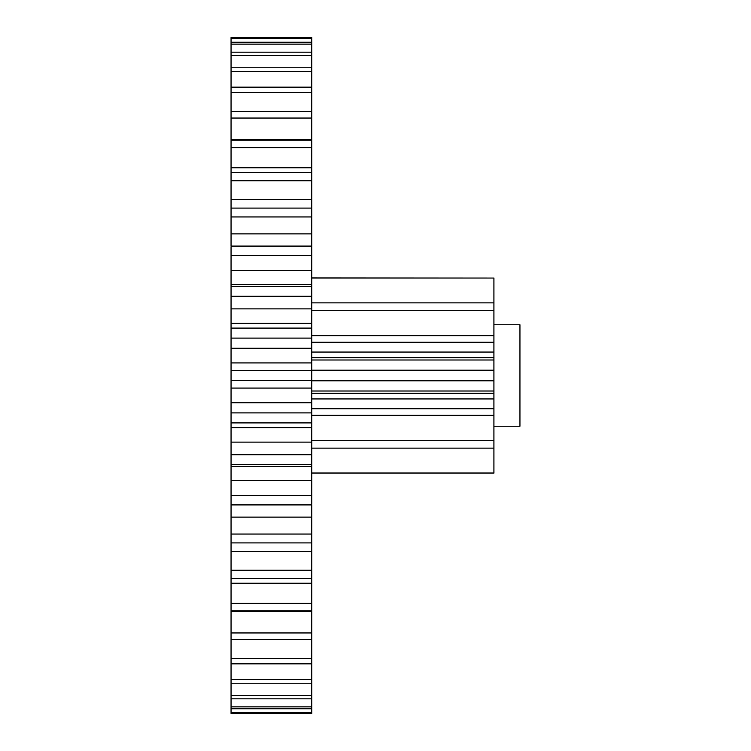 <?xml version="1.0" encoding="UTF-8"?>
<svg xmlns="http://www.w3.org/2000/svg" width="751" height="751" viewBox="0 0 751 751"><rect width="100%" height="100%" fill="white"/><g stroke="black" fill="none" stroke-linecap="round" stroke-linejoin="round"><path stroke-width="1.13" d="M231.055 308.877L231.055 296.251L311.74 296.251L311.74 308.877L231.055 308.877L231.055 338.11L311.74 338.11L311.74 348.257L231.055 348.257L231.055 380.541L311.74 380.541L311.74 388.07L231.055 388.07L231.055 422.907L311.74 422.907L311.74 427.685L231.055 427.685L231.055 464.522L311.74 464.522L311.74 503.827M231.055 286.478L311.74 286.478L311.74 270.538L231.055 270.538L231.055 296.251M231.055 270.538L231.055 255.65L311.74 255.65L311.74 270.538M231.055 247.173L231.055 255.65M231.055 233.871L231.055 246.093L311.74 246.093L311.74 233.871L231.055 233.871L231.055 216.945L311.74 216.945L311.74 233.871M231.055 208.102L311.74 208.102L311.74 199.428L231.055 199.428L231.055 216.945M231.055 199.428L231.055 180.738L311.74 180.738L311.74 199.428M231.055 172.57L311.74 172.57L311.74 167.755L231.055 167.755L231.055 180.738M231.055 167.755L231.055 147.59L311.74 147.59L311.74 167.755M231.055 140.24L311.74 140.24L311.74 139.367L231.055 139.367L231.055 147.59M231.055 139.367L231.055 118.048L311.74 118.048L311.74 139.367M231.055 37.55L311.74 37.55L231.055 37.55L231.055 118.048M231.055 712.821L231.055 713.45L311.74 713.45L311.74 712.821L231.055 712.821L231.055 708.756L311.74 708.756L311.74 712.821M231.055 517.129L311.74 517.129L311.74 504.907L231.055 504.907L231.055 708.756M231.055 503.827L231.055 504.728L311.74 504.728M231.055 464.522L231.055 504.728M231.055 427.685L231.055 422.907M231.055 388.07L231.055 380.541M231.055 348.257L231.055 338.11M231.055 323.315L311.74 323.315L311.74 308.877M231.055 362.93L311.74 362.93L311.74 348.257M231.055 370.459L311.74 370.459L311.74 380.541M311.74 362.93L311.74 370.459M231.055 92.57L311.74 92.57L311.74 118.048M231.055 71.542L311.74 71.542L311.74 92.57M231.055 55.321L311.74 55.321L311.74 71.542M231.055 44.14L311.74 44.14L311.74 55.321M231.055 38.179L311.74 38.179L311.74 44.14M231.055 698.805L311.74 698.805L311.74 708.756M231.055 683.748L311.74 683.748L311.74 698.805M231.055 663.837L311.74 663.837L311.74 683.748M231.055 639.383L311.74 639.383L311.74 663.837M231.055 611.633L311.74 611.633L311.74 610.76L231.055 610.76M231.055 583.245L311.74 583.245L311.74 578.43L231.055 578.43M231.055 551.572L311.74 551.572L311.74 542.898L231.055 542.898M231.055 442.123L311.74 442.123L311.74 427.685M231.055 402.743L311.74 402.743L311.74 388.07M231.055 328.093L311.74 328.093L311.74 338.11M311.74 323.315L311.74 328.093M311.74 286.478L311.74 296.251M231.055 246.272L311.74 246.272L311.74 255.65M311.74 247.173L311.74 246.272M311.74 208.102L311.74 216.945M311.74 172.57L311.74 180.738M311.74 140.24L311.74 147.59M231.055 111.617L311.74 111.617M231.055 87.163L311.74 87.163M231.055 67.252L311.74 67.252M231.055 52.194L311.74 52.194M231.055 42.244L311.74 42.244M311.74 37.55L311.74 38.179M231.055 706.86L311.74 706.86M231.055 695.679L311.74 695.679M231.055 679.458L311.74 679.458M231.055 658.43L311.74 658.43M231.055 632.952L311.74 632.952L311.74 639.383M311.74 611.633L311.74 632.952M231.055 603.41L311.74 603.41L311.74 610.76M311.74 583.245L311.74 603.41M231.055 570.262L311.74 570.262L311.74 578.43M311.74 551.572L311.74 570.262M231.055 534.055L311.74 534.055L311.74 542.898M311.74 517.129L311.74 534.055M231.055 495.35L311.74 495.35M231.055 454.749L311.74 454.749L311.74 464.522M311.74 442.123L311.74 454.749M231.055 412.89L311.74 412.89L311.74 422.907M311.74 402.743L311.74 412.89M311.74 278.048L493.914 278.048L493.914 303.761M311.74 277.898L493.914 278.048M311.74 302.86L493.914 302.86L493.914 390.886M311.74 310.323L493.914 310.323M493.914 324.751L519.945 324.751L519.945 426.249L493.914 426.249M311.74 391.008L493.914 391.008L493.914 448.14L311.74 448.14M493.914 447.239L493.914 473.102L311.74 473.102M311.74 472.952L493.914 472.952M311.74 440.677L493.914 440.677M311.74 380.776L493.914 380.776M311.74 370.224L493.914 370.224M231.055 480.462L311.74 480.462M311.74 335.65L493.914 335.65M493.914 342.287L311.74 342.287M311.74 352.059L493.914 352.059M493.914 357.683L311.74 357.683M493.914 398.941L311.74 398.941M311.74 408.713L493.914 408.713M311.74 415.35L493.914 415.35M311.74 393.317L493.914 393.317M311.74 466.493L231.055 466.493M231.055 284.507L311.74 284.507M311.74 359.992L493.914 359.992"/></g></svg>
